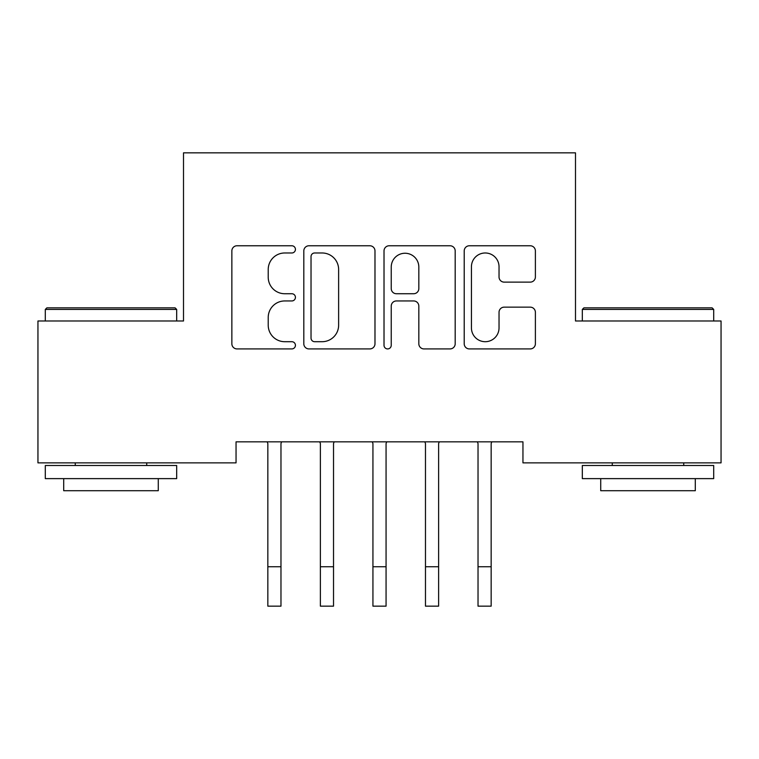 <?xml version="1.0" encoding="UTF-8"?>
<svg xmlns="http://www.w3.org/2000/svg" width="759" height="759" viewBox="0 0 759 759"><rect width="100%" height="100%" fill="white"/><g stroke="black" fill="none" stroke-linecap="round" stroke-linejoin="round"><path stroke-width="1.14" d="M295.431 249.379A3.615 3.615 0 0 0 291.817 245.764L237.017 245.764A5.161 5.161 0 0 0 231.856 250.925L231.856 343.761A5.161 5.161 0 0 0 237.017 348.922L291.817 348.922A3.615 3.615 0 0 0 295.431 345.307A3.615 3.615 0 0 0 291.817 341.702L284.729 341.702A16.508 16.508 0 0 1 268.221 325.194L268.221 317.461A16.508 16.508 0 0 1 284.729 300.953L291.817 300.953A3.615 3.615 0 0 0 295.431 297.348A3.615 3.615 0 0 0 291.817 293.733L284.729 293.733A16.508 16.508 0 0 1 268.221 277.225L268.221 269.492A16.508 16.508 0 0 1 284.729 252.984L291.817 252.984A3.615 3.615 0 0 0 295.431 249.379M530.237 282.13A5.161 5.161 0 0 0 535.389 276.969L535.389 250.925A5.161 5.161 0 0 0 530.237 245.764L469.375 245.764A5.161 5.161 0 0 0 464.214 250.925L464.214 343.761A5.161 5.161 0 0 0 469.375 348.922L530.237 348.922A5.161 5.161 0 0 0 535.389 343.761L535.389 312.3A5.161 5.161 0 0 0 530.237 307.148L504.185 307.148A5.161 5.161 0 0 0 499.033 312.3L499.033 327.907A13.795 13.795 0 0 1 485.238 341.702A13.795 13.795 0 0 1 471.434 327.907L471.434 266.788A13.795 13.795 0 0 1 485.238 252.984A13.795 13.795 0 0 1 499.033 266.788L499.033 276.969A5.161 5.161 0 0 0 504.185 282.13L530.237 282.13M522.951 441.842L236.049 441.842L236.049 462.867L37.95 462.867L37.95 320.991L183.507 320.991L183.507 152.844L575.493 152.844L575.493 320.991L721.05 320.991L721.05 462.867L522.951 462.867L522.951 441.842M374.984 250.925A5.161 5.161 0 0 0 369.832 245.764L308.97 245.764A5.161 5.161 0 0 0 303.809 250.925L303.809 343.761A5.161 5.161 0 0 0 308.97 348.922L369.832 348.922A5.161 5.161 0 0 0 374.984 343.761L374.984 250.925M389.168 245.764L450.03 245.764A5.161 5.161 0 0 1 455.191 250.925L455.191 343.761A5.161 5.161 0 0 1 450.03 348.922L423.987 348.922A5.161 5.161 0 0 1 418.826 343.761L418.826 306.114A5.161 5.161 0 0 0 413.674 300.953L396.388 300.953A5.161 5.161 0 0 0 391.236 306.114L391.236 345.307A3.615 3.615 0 0 1 387.621 348.922A3.615 3.615 0 0 1 384.016 345.307L384.016 250.925A5.161 5.161 0 0 1 389.168 245.764M314.643 252.984A3.615 3.615 0 0 0 311.029 256.599L311.029 338.087A3.615 3.615 0 0 0 314.643 341.702L322.12 341.702A16.508 16.508 0 0 0 338.628 325.194L338.628 269.492A16.508 16.508 0 0 0 322.12 252.984L314.643 252.984M418.826 267.045A13.795 13.795 0 0 0 405.031 253.25A13.795 13.795 0 0 0 391.236 267.045L391.236 288.572A5.161 5.161 0 0 0 396.388 293.733L413.674 293.733A5.161 5.161 0 0 0 418.826 288.572L418.826 267.045M280.972 461.652L280.972 443.493L281.646 441.842M267.842 461.652L267.842 443.493L267.177 441.842M267.842 606.156L280.972 606.156L267.842 606.156L267.842 443.493M280.972 606.156L280.972 443.493M333.524 461.652L333.524 443.493L334.188 441.842M320.383 461.652L320.383 443.493L319.719 441.842M386.065 461.652L386.065 443.493L386.739 441.842M372.935 461.652L372.935 443.493L372.261 441.842M320.383 606.156L333.524 606.156L320.383 606.156L320.383 443.493M333.524 606.156L333.524 443.493M372.935 606.156L386.065 606.156L372.935 606.156L372.935 443.493M386.065 606.156L386.065 443.493M45.303 309.425L46.887 307.85L175.092 307.85L176.676 309.425L45.303 309.425L45.303 320.991M176.676 478.625L45.303 478.625L45.303 465.495L176.676 465.495L176.676 478.625M158.28 478.625L158.28 490.712L63.699 490.712L63.699 478.625M582.324 309.425L583.908 307.85L712.113 307.85L713.697 309.425L582.324 309.425L582.324 320.991M713.697 478.625L582.324 478.625L582.324 465.495L713.697 465.495L713.697 478.625M695.301 478.625L695.301 490.712L600.72 490.712L600.72 478.625M438.617 461.652L438.617 443.493L439.281 441.842M425.476 461.652L425.476 443.493L424.812 441.842M491.158 461.652L491.158 443.493L491.823 441.842M478.028 461.652L478.028 443.493L477.354 441.842M425.476 606.156L438.617 606.156L425.476 606.156L425.476 443.493M438.617 606.156L438.617 443.493M478.028 606.156L491.158 606.156L478.028 606.156L478.028 443.493M491.158 606.156L491.158 443.493M267.842 566.745L280.972 566.745M320.383 566.745L333.524 566.745M372.935 566.745L386.065 566.745M425.476 566.745L438.617 566.745M478.028 566.745L491.158 566.745M176.676 320.991L176.676 309.425M146.724 465.495L146.724 462.867M75.255 465.495L75.255 462.867M713.697 320.991L713.697 309.425M683.745 465.495L683.745 462.867M612.276 465.495L612.276 462.867"/></g></svg>

